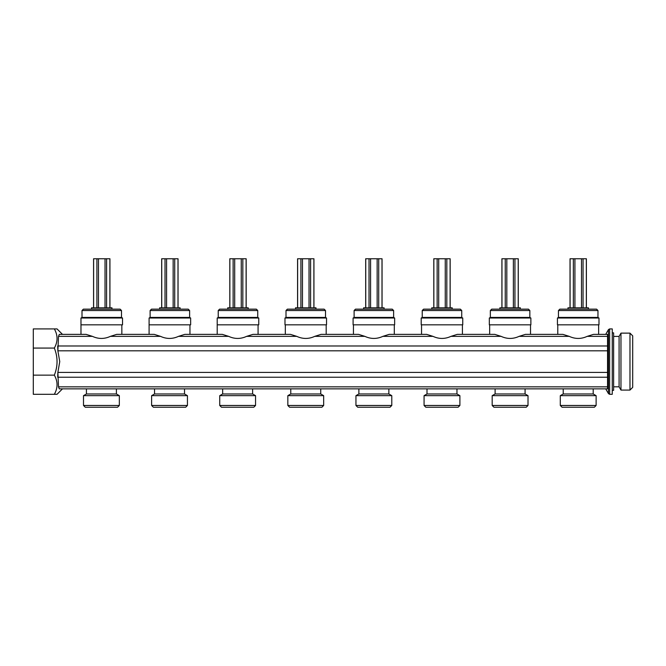 <?xml version="1.0" encoding="UTF-8"?>
<svg xmlns="http://www.w3.org/2000/svg" width="666" height="666" viewBox="0 0 666 666"><rect width="100%" height="100%" fill="white"/><g stroke="black" fill="none" stroke-linecap="round" stroke-linejoin="round"><path stroke-width="1" d="M161.738 307.8L161.738 258.758L165.018 258.758L165.018 307.8M165.018 258.758L166.583 258.758L166.583 307.8M166.583 258.758L173.152 258.758L173.152 307.8M173.152 258.758L174.717 258.758L174.717 307.8M174.717 258.758L177.997 258.758L177.997 307.8M149.092 318.015L150.116 317.424L150.116 310.522L151.482 309.157L159.649 309.157L159.649 307.8L180.086 307.8L180.086 309.157L188.253 309.157L189.619 310.522L189.619 317.424L190.643 318.015L190.643 324.825L149.092 324.825L149.092 318.015L190.643 318.015M150.116 317.424L189.619 317.424M182.867 309.157L156.868 309.157L182.867 309.157M151.482 309.157L156.868 309.157L151.482 309.157M93.623 307.8L93.623 258.758L96.903 258.758L96.903 307.8M96.903 258.758L98.476 258.758L98.476 307.8M98.476 258.758L105.037 258.758L105.037 307.8M105.037 258.758L106.602 258.758L106.602 307.8M106.602 258.758L109.882 258.758L109.882 307.8M80.977 318.015L82.001 317.424L82.001 310.522L83.367 309.157L91.533 309.157L91.533 307.8L111.971 307.8L111.971 309.157L120.138 309.157L121.503 310.522L121.503 317.424L122.527 318.015L122.527 324.825L80.977 324.825L80.977 318.015L122.527 318.015M82.001 317.424L121.503 317.424M114.752 309.157L88.753 309.157L114.752 309.157M83.367 309.157L88.753 309.157L83.367 309.157M229.853 307.8L229.853 258.758L233.133 258.758L233.133 307.8M233.133 258.758L234.698 258.758L234.698 307.8M234.698 258.758L241.259 258.758L241.259 307.8M241.259 258.758L242.832 258.758L242.832 307.8M242.832 258.758L246.112 258.758L246.112 307.8M217.208 318.015L218.232 317.424L218.232 310.522L219.597 309.157L227.764 309.157L227.764 307.8L248.202 307.8L248.202 309.157L256.368 309.157L257.734 310.522L257.734 317.424L258.758 318.015L258.758 324.825L217.208 324.825L217.208 318.015L258.758 318.015M218.232 317.424L257.734 317.424M250.982 309.157L224.983 309.157L250.982 309.157M219.597 309.157L224.983 309.157L219.597 309.157M297.627 307.8L297.627 258.758L300.907 258.758L300.907 307.8M300.907 258.758L302.472 258.758L302.472 307.8M302.472 258.758L309.032 258.758L309.032 307.8M309.032 258.758L310.606 258.758L310.606 307.8M310.606 258.758L313.886 258.758L313.886 307.8M284.981 318.015L286.005 317.424L286.005 310.522L287.371 309.157L295.538 309.157L295.538 307.8L315.975 307.8L315.975 309.157L324.142 309.157L325.507 310.522L325.507 317.424L326.531 318.015L326.531 324.825L284.981 324.825L284.981 318.015L326.531 318.015M286.005 317.424L325.507 317.424M318.756 309.157L292.757 309.157L318.756 309.157M287.371 309.157L292.757 309.157L287.371 309.157M365.742 307.8L365.742 258.758L369.022 258.758L369.022 307.8M369.022 258.758L370.587 258.758L370.587 307.8M370.587 258.758L377.147 258.758L377.147 307.8M377.147 258.758L378.713 258.758L378.713 307.8M378.713 258.758L382.001 258.758L382.001 307.8M353.097 318.015L354.112 317.424L354.112 310.522L355.478 309.157L363.653 309.157L363.653 307.8L384.082 307.8L384.082 309.157L392.257 309.157L393.623 310.522L393.623 317.424L394.647 318.015L394.647 324.825L353.097 324.825L353.097 318.015L394.647 318.015M354.112 317.424L393.623 317.424M386.871 309.157L360.864 309.157L386.871 309.157M355.478 309.157L360.864 309.157L355.478 309.157M433.849 307.8L433.849 258.758L437.137 258.758L437.137 307.8M437.137 258.758L438.703 258.758L438.703 307.8M438.703 258.758L445.263 258.758L445.263 307.8M445.263 258.758L446.828 258.758L446.828 307.8M446.828 258.758L450.108 258.758L450.108 307.8M421.203 318.015L422.227 317.424L422.227 310.522L423.593 309.157L431.768 309.157L431.768 307.8L452.197 307.8L452.197 309.157L460.373 309.157L461.738 310.522L461.738 317.424L462.753 318.015L462.753 324.825L421.203 324.825L421.203 318.015L462.753 318.015M422.227 317.424L461.738 317.424M454.986 309.157L428.979 309.157L454.986 309.157M423.593 309.157L428.979 309.157L423.593 309.157M501.964 307.8L501.964 258.758L505.244 258.758L505.244 307.8M505.244 258.758L506.818 258.758L506.818 307.8M506.818 258.758L513.378 258.758L513.378 307.8M513.378 258.758L514.943 258.758L514.943 307.8M514.943 258.758L518.223 258.758L518.223 307.8M489.319 318.015L490.343 317.424L490.343 310.522L491.708 309.157L499.875 309.157L499.875 307.8L520.312 307.8L520.312 309.157L528.479 309.157L529.845 310.522L529.845 317.424L530.869 318.015L530.869 324.825L489.319 324.825L489.319 318.015L530.869 318.015M490.343 317.424L529.845 317.424M523.093 309.157L497.094 309.157L523.093 309.157M491.708 309.157L497.094 309.157L491.708 309.157M570.079 307.8L570.079 258.758L573.359 258.758L573.359 307.8M573.359 258.758L574.925 258.758L574.925 307.8M574.925 258.758L581.493 258.758L581.493 307.8M581.493 258.758L583.058 258.758L583.058 307.8M583.058 258.758L586.338 258.758L586.338 307.8M557.434 318.015L558.458 317.424L558.458 310.522L559.823 309.157L567.99 309.157L567.99 307.8L588.428 307.8L588.428 309.157L596.594 309.157L597.96 310.522L597.96 317.424L598.984 318.015L598.984 324.825L557.434 324.825L557.434 318.015L598.984 318.015M558.458 317.424L597.96 317.424M591.208 309.157L565.209 309.157L591.208 309.157M559.823 309.157L565.209 309.157L559.823 309.157M560.297 405.469L562.062 407.242L594.355 407.242L596.12 405.469L560.297 405.469L560.297 395.662L596.12 395.662L596.12 405.469M560.297 395.662L563.228 393.972L593.198 393.972L596.12 395.662M598.642 324.825L598.642 334.365L593.523 334.365L607.542 334.365L607.55 336.355L607.55 334.365L607.55 377.222L57.692 377.222L57.867 372.411L58.516 386.854L59.307 388.852L593.198 388.852L593.198 393.972M563.228 393.972L563.228 388.852L525.083 388.852L525.083 393.972L528.013 395.662L528.013 405.469L526.24 407.242L493.956 407.242L492.182 405.469L528.013 405.469M530.527 324.825L530.527 334.365L557.775 334.365L557.775 324.825M593.523 334.365L587.212 336.355C581.21 339.127 575.208 339.127 569.205 336.355L562.895 334.365L525.416 334.365L519.105 336.355C513.095 339.127 507.092 339.127 501.09 336.355L494.78 334.365L457.301 334.365L450.99 336.355C444.988 339.127 438.977 339.127 432.975 336.355L426.665 334.365L389.185 334.365L382.875 336.355C376.873 339.127 370.862 339.127 364.86 336.355L358.549 334.365L321.07 334.365L314.76 336.355C308.758 339.127 302.755 339.127 296.745 336.355L290.434 334.365L252.955 334.365L246.645 336.355C240.642 339.127 234.64 339.127 228.638 336.355L222.327 334.365L184.84 334.365L178.53 336.355C172.527 339.127 166.525 339.127 160.523 336.355L154.212 334.365L116.733 334.365L110.423 336.355C104.412 339.127 98.41 339.127 92.407 336.355L86.097 334.365L59.307 334.365L58.516 336.355L92.407 336.355M492.182 405.469L492.182 395.662L528.013 395.662M492.182 395.662L495.113 393.972L525.083 393.972M495.113 393.972L495.113 388.852L456.968 388.852L456.968 393.972L459.898 395.662L459.898 405.469L458.125 407.242L425.84 407.242L424.067 405.469L459.898 405.469M462.412 324.825L462.412 334.365L489.66 334.365L489.66 324.825M424.067 405.469L424.067 395.662L459.898 395.662M424.067 395.662L426.998 393.972L456.968 393.972M426.998 393.972L426.998 388.852L388.852 388.852L388.852 393.972L391.783 395.662L391.783 405.469L390.01 407.242L357.725 407.242L355.952 405.469L391.783 405.469M394.305 324.825L394.305 334.365L421.545 334.365L421.545 324.825M355.952 405.469L355.952 395.662L391.783 395.662M355.952 395.662L358.882 393.972L388.852 393.972M358.882 393.972L358.882 388.852L320.737 388.852L320.737 393.972L323.668 395.662L323.668 405.469L321.894 407.242L289.61 407.242L287.837 405.469L323.668 405.469M326.19 324.825L326.19 334.365L353.438 334.365L353.438 324.825M287.837 405.469L287.837 395.662L323.668 395.662M287.837 395.662L290.767 393.972L320.737 393.972M290.767 393.972L290.767 388.852L252.622 388.852L252.622 393.972L255.553 395.662L255.553 405.469L253.788 407.242L221.495 407.242L219.73 405.469L255.553 405.469M258.075 324.825L258.075 334.365L285.323 334.365L285.323 324.825M608.466 329.595L609.648 328.912L612.262 328.912L612.262 394.305L609.648 394.305L608.466 393.623L608.466 329.595L605.71 334.365L607.542 334.365M632.7 335.864L632.7 387.354L629.978 390.076L629.978 333.133L632.7 335.864M584.656 388.852L607.542 388.852L607.55 386.854L607.55 388.852L605.71 388.852L608.466 393.623M612.262 332.867L613.627 332.867L613.627 390.351L612.262 390.351M613.627 336.405L619.08 336.405L619.08 386.813L613.627 386.813M619.08 336.405L620.962 333.133L620.962 390.076L619.08 386.813M620.962 333.133L629.978 333.133M629.978 390.076L620.962 390.076M80.977 324.825L80.977 334.365L62.479 334.365L57.035 328.912L33.3 328.912L33.3 348.068L54.337 348.068C57.95 357.093 57.95 366.125 54.337 375.149L33.3 375.149L33.3 348.068M54.337 328.912C57.95 335.298 57.95 341.683 54.337 348.068M54.337 375.149C57.95 381.535 57.95 387.92 54.337 394.305L33.3 394.305L33.3 375.149M54.337 394.305L57.035 394.305L62.479 388.852L86.43 388.852L86.43 393.972L116.4 393.972L119.331 395.662L119.331 405.469L117.557 407.242L85.273 407.242L83.5 405.469L119.331 405.469M219.73 405.469L219.73 395.662L255.553 395.662M219.73 395.662L222.652 393.972L252.622 393.972M222.652 393.972L222.652 388.852L184.515 388.852L184.515 393.972L187.437 395.662L187.437 405.469L185.672 407.242L153.388 407.242L151.615 405.469L187.437 405.469M189.96 324.825L189.96 334.365L217.208 334.365L217.208 324.825M151.615 405.469L151.615 395.662L187.437 395.662M151.615 395.662L154.545 393.972L184.515 393.972M154.545 393.972L154.545 388.852L116.4 388.852L116.4 393.972M121.845 324.825L121.845 334.365L149.092 334.365L149.092 324.825M83.5 405.469L83.5 395.662L119.331 395.662M83.5 395.662L86.43 393.972M593.198 388.852L605.71 388.852L593.198 388.852M607.55 377.222L607.55 388.852M607.55 372.411L57.867 372.411L59.757 361.605L57.867 350.807L58.516 336.355M598.642 334.365L605.71 334.365L598.642 334.365M607.55 345.987L57.692 345.987L57.867 350.807L607.55 350.807M150.116 310.522L189.619 310.522M82.001 310.522L121.503 310.522M218.232 310.522L257.734 310.522M286.005 310.522L325.507 310.522M354.112 310.522L393.623 310.522M422.227 310.522L461.738 310.522M490.343 310.522L529.845 310.522M558.458 310.522L597.96 310.522M609.648 328.912L609.648 394.305M58.516 386.854L607.55 386.854M587.212 336.355L607.55 336.355M519.105 336.355L569.205 336.355M450.99 336.355L501.09 336.355M382.875 336.355L432.975 336.355M314.76 336.355L364.86 336.355M246.645 336.355L296.745 336.355M178.53 336.355L228.638 336.355M110.423 336.355L160.523 336.355M178.047 258.758L178.047 307.8M161.688 258.758L161.688 307.8M109.932 258.758L109.932 307.8M93.573 258.758L93.573 307.8M246.162 258.758L246.162 307.8M229.803 258.758L229.803 307.8M313.936 258.758L313.936 307.8M297.577 258.758L297.577 307.8M382.051 258.758L382.051 307.8M365.692 258.758L365.692 307.8M450.158 258.758L450.158 307.8M433.799 258.758L433.799 307.8M518.273 258.758L518.273 307.8M501.914 258.758L501.914 307.8M586.388 258.758L586.388 307.8M570.029 258.758L570.029 307.8"/></g></svg>
